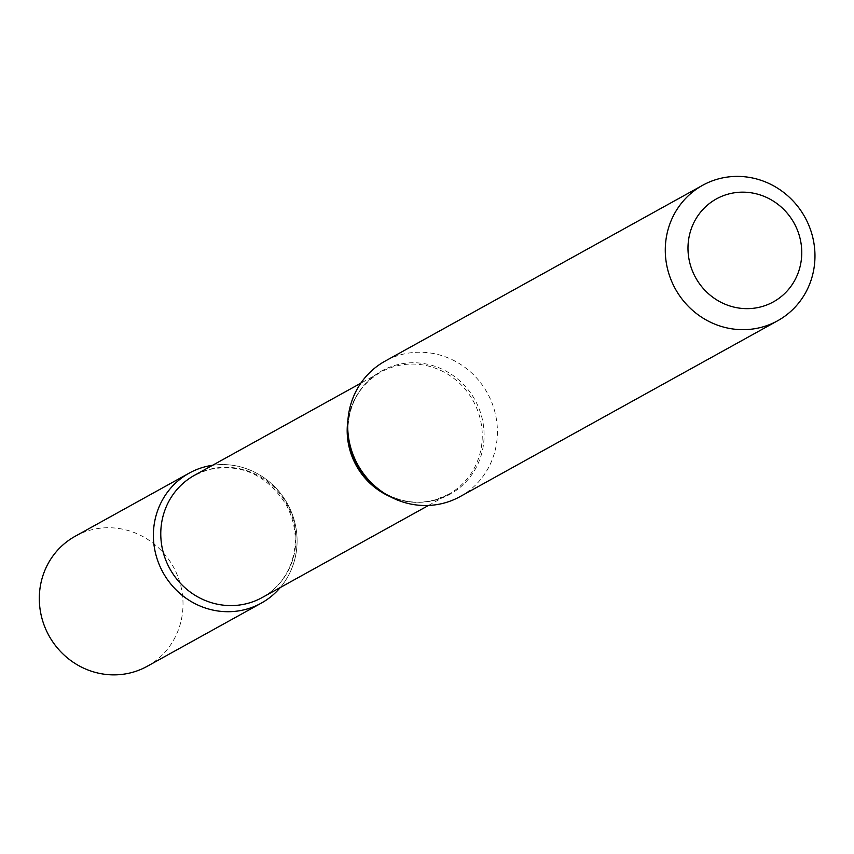 <?xml version="1.0" encoding="UTF-8"?>
<svg xmlns="http://www.w3.org/2000/svg" width="854" height="854" viewBox="0 0 854 854"><rect width="100%" height="100%" fill="white"/><g stroke="black" fill="none" stroke-linecap="round" stroke-linejoin="round"><path stroke-width="0.64" stroke-dasharray="4.27 3.2" d="M147.166 666.323A74.33 71.085 61 0 0 179.628 581.638A74.33 71.085 61 0 0 75.163 536.28M293.701 518.474A74.33 71.085 61 0 0 212.603 465.27A74.33 71.085 61 0 1 287.414 503.711A74.33 71.085 61 0 1 280.293 587.52A74.33 71.085 61 0 0 293.701 518.474M460.071 496.612A77.426 74.042 61 0 0 491.007 400.537A77.426 74.042 61 0 0 399.843 355.018A77.426 74.042 61 0 0 385.058 361.146M390 496.58A69.868 66.815 61 0 0 435.22 499.868A69.868 66.815 61 0 0 448.563 494.338A69.868 66.815 61 0 0 476.489 407.646A69.868 66.815 61 0 0 394.217 366.569A69.868 66.815 61 0 0 380.873 372.098A69.868 66.815 61 0 0 347.898 420.542M428.494 505.451L448.563 494.338L435.551 499.729C416.667 504.863 398.38 501.906 380.703 490.858A70.498 67.423 61 0 0 436.64 499.782A70.498 67.423 61 0 0 480.887 413.88A70.498 67.423 61 0 0 395.263 365.288A70.498 67.423 61 0 0 347.813 431.462C348.283 404.668 359.31 384.876 380.873 372.098L360.804 383.211M262.167 597.554A69.868 66.815 61 0 0 290.093 510.852A69.868 66.815 61 0 0 207.821 469.785A69.868 66.815 61 0 0 194.477 475.304L207.501 469.913C240.401 462.633 266.683 474.322 286.357 504.981C296.253 524.207 297.875 543.571 291.225 563.085C285.514 578.35 275.831 589.847 262.167 597.554"/><path stroke-width="1.28" d="M189.225 473.116L75.163 536.28A74.33 71.085 61 0 0 42.7 620.965A74.33 71.085 61 0 0 147.166 666.323L261.239 603.159A74.33 71.085 61 0 0 280.293 587.52A74.33 71.085 61 0 1 247.041 609.041A74.33 71.085 61 0 1 156.773 557.801A74.33 71.085 61 0 1 203.423 467.234A74.33 71.085 61 0 1 212.603 465.27A74.33 71.085 61 0 0 189.225 473.116A74.33 71.085 61 0 0 156.773 557.801A74.33 71.085 61 0 0 261.239 603.159M762.142 306.533A58.841 56.268 61 0 0 799.077 234.839A58.841 56.268 61 0 0 727.608 194.274A58.841 56.268 61 0 0 690.672 265.978A58.841 56.268 61 0 0 762.142 306.533M762.846 326.89A77.426 74.042 61 0 0 777.631 320.773A77.426 74.042 61 0 0 808.567 224.698A77.426 74.042 61 0 0 717.403 179.18A77.426 74.042 61 0 0 702.618 185.307A77.426 74.042 61 0 0 671.682 281.382A77.426 74.042 61 0 0 762.846 326.89M702.618 185.307L385.058 361.146A77.426 74.042 61 0 0 347.727 427.694A77.426 74.042 61 0 0 383.852 492.929A77.426 74.042 61 0 0 445.286 502.728A77.426 74.042 61 0 0 460.071 496.612L777.631 320.773M347.898 420.542A69.868 66.815 61 0 0 390 496.58M347.727 427.694L347.813 431.462A70.498 67.423 61 0 0 380.703 490.858L383.852 492.929M360.804 383.211L194.477 475.304A69.868 66.815 61 0 0 166.551 562.007A69.868 66.815 61 0 0 248.824 603.073A69.868 66.815 61 0 0 262.167 597.554L428.494 505.451"/></g></svg>
